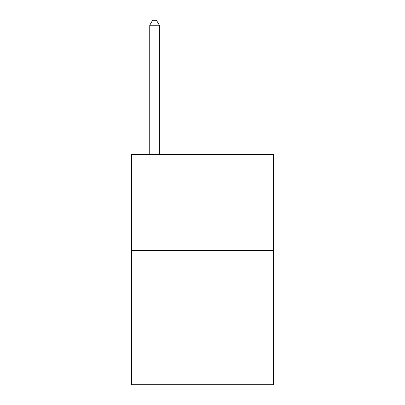 <?xml version="1.0" encoding="UTF-8"?>
<svg xmlns="http://www.w3.org/2000/svg" width="405" height="405" viewBox="0 0 405 405"><rect width="100%" height="100%" fill="white"/><g stroke="black" fill="none" stroke-linecap="round" stroke-linejoin="round"><path stroke-width="0.61" d="M273.481 250.462L273.481 384.75L131.519 384.75L131.519 154.538L273.481 154.538L273.481 250.462L131.519 250.462M159.337 154.538L159.337 25.237L149.744 25.237L149.744 154.538M149.744 25.237L152.619 20.25L156.457 20.25L159.337 25.237"/></g></svg>
